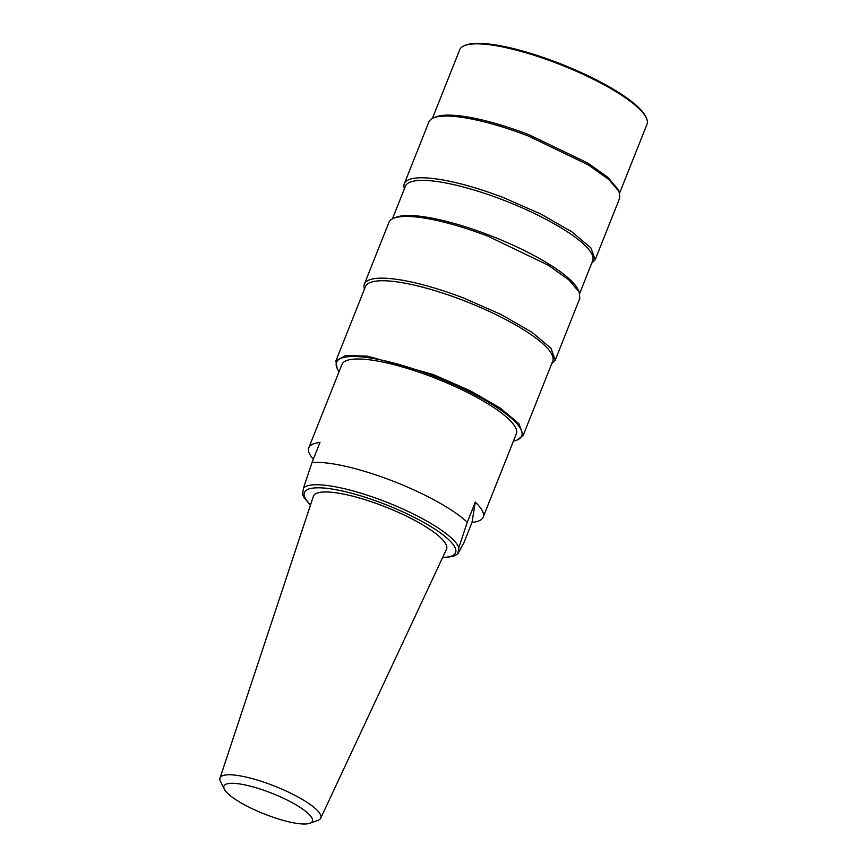 <?xml version="1.0" encoding="UTF-8"?>
<svg xmlns="http://www.w3.org/2000/svg" width="867" height="867" viewBox="0 0 867 867"><rect width="100%" height="100%" fill="white"/><g stroke="black" fill="none" stroke-linecap="round" stroke-linejoin="round"><path stroke-width="1.3" d="M467.291 522.248L458.871 547.532L457.841 553.861L464.018 542.482L472.006 522.4A93.842 21.751 21.7 0 0 483.179 517.155L516.331 433.836A93.842 21.751 21.7 0 0 432.698 377.178A93.842 21.751 21.7 0 0 341.956 364.443L308.804 447.751A93.842 21.751 21.7 0 1 319.977 442.506L311.99 462.577A93.842 21.751 21.7 0 1 391.548 480.567A93.842 21.751 21.7 0 1 467.291 522.248L475.279 502.166A93.842 21.751 21.7 0 1 483.179 517.155M475.279 502.166L472.006 522.4M302.54 494.19L303.558 487.861L311.99 462.577M313.312 459.25A93.842 21.751 21.7 0 1 308.804 447.751M320.736 818.177L446.472 549.299A71.625 16.603 -158.3 0 0 382.726 505.84A71.625 16.603 -158.3 0 0 319.327 492.489A71.625 16.603 -158.3 0 0 313.377 496.325L219.99 778.089A54.22 12.561 21.7 0 1 224.488 775.174A54.22 12.561 21.7 0 1 283.877 790.01A54.22 12.561 21.7 0 1 320.736 818.177A54.22 12.561 21.7 0 1 318.005 820.312L309.909 823.249A47.566 11.022 21.7 0 1 308.468 823.65A47.566 11.022 21.7 0 1 262.213 813.138A47.566 11.022 21.7 0 1 224.369 789.219A47.566 11.022 21.7 0 1 227.869 783.649A47.566 11.022 21.7 0 1 285.026 799.016A47.566 11.022 21.7 0 1 309.909 823.249M224.369 789.219L220.511 781.514A54.22 12.561 21.7 0 1 219.99 778.089M404.401 188.746A102.729 23.81 21.7 0 1 404.304 183.75A102.729 23.81 21.7 0 1 503.629 197.687L541.106 214.16L571.862 231.847L590.915 247.908L595.185 259.71L591.684 263.275M404.304 183.75L428.862 122.019A102.729 23.81 21.7 0 1 433.706 117.847A102.729 23.81 21.7 0 1 528.198 135.956L588.325 164.914L608.699 179.415L619.103 191.618L619.753 197.979L595.185 259.71M432.373 118.454L459.727 49.712A100.778 23.355 21.7 0 1 464.484 45.615A100.778 23.355 21.7 0 1 557.188 63.389A100.778 23.355 21.7 0 1 646.37 117.999A100.778 23.355 21.7 0 1 647.01 124.241L619.656 192.983M433.706 117.847L436.123 116.882A100.778 23.355 21.7 0 1 528.827 134.656L587.815 163.072L607.8 177.291L618.008 189.266L619.103 191.618M464.484 45.615L465.861 45.073A99.672 23.095 21.7 0 1 557.546 62.652A99.672 23.095 21.7 0 1 645.742 116.655L646.37 117.999M392.426 218.831L405.409 186.221A100.778 23.355 21.7 0 1 502.86 199.898A100.778 23.355 21.7 0 1 592.681 260.75L579.709 293.36M393.77 218.213L396.176 217.259A100.778 23.355 21.7 0 1 488.88 235.033A100.778 23.355 21.7 0 1 578.061 289.643L579.156 291.995L568.752 279.792L548.388 265.291L488.251 236.333A102.729 23.81 21.7 0 0 393.77 218.213A102.729 23.81 21.7 0 0 388.925 222.396L364.357 284.127A102.729 23.81 21.7 0 1 463.693 298.064L501.159 314.526L531.915 332.224L550.978 348.285L555.248 360.087L551.737 363.652M364.454 289.123A102.729 23.81 21.7 0 1 364.357 284.127M555.248 360.087L579.806 298.356L579.156 291.995M337.165 368.464L335.908 360.878L345.781 355.481L367.597 356.174L433.359 374.555L470.12 390.703L500.292 408.064L518.997 423.822L523.18 435.397L517.046 440.046A99.672 23.095 -158.3 0 0 432.915 375.812A99.672 23.095 -158.3 0 0 337.165 368.464A99.672 23.095 -158.3 0 0 339.073 371.683M335.908 360.878L365.462 286.598A100.778 23.355 21.7 0 1 462.913 300.275A100.778 23.355 21.7 0 1 552.745 361.127L523.18 435.397M513.459 441.075A99.672 23.095 -158.3 0 0 517.046 440.046M458.871 547.532A84.381 19.551 -158.3 0 0 383.897 501.115A84.381 19.551 -158.3 0 0 303.558 487.861M442.679 557.405A81.357 18.857 -158.3 0 0 447.86 538.873A81.357 18.857 -158.3 0 0 383.095 503.564A81.357 18.857 -158.3 0 0 310.559 504.832M442.528 557.73L453.365 556.386L457.819 553.894M302.42 494.168L303.699 497.105L310.451 505.168"/></g></svg>
